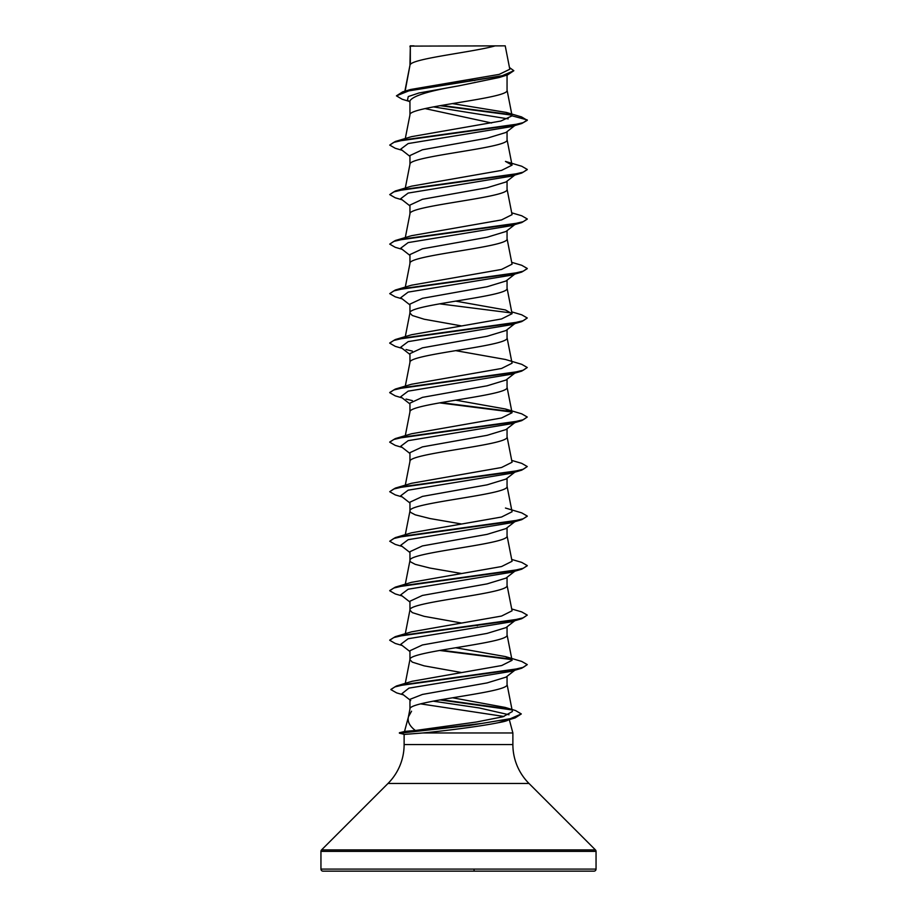 <?xml version="1.0" encoding="UTF-8"?>
<svg xmlns="http://www.w3.org/2000/svg" width="917" height="917" viewBox="0 0 917 917"><rect width="100%" height="100%" fill="white"/><g stroke="black" fill="none" stroke-linecap="round" stroke-linejoin="round"><path stroke-width="1.38" d="M495.249 45.85C473.63 52.051 414.369 58.252 410.323 64.465L410.323 46.114L505.221 45.85L509.806 69.245L499.169 74.392L410.644 89.488L402.666 91.86L501.599 75.996L513.841 70.712L509.474 67.549M388.006 783.462L321.558 849.91A2.063 2.063 0 0 0 320.95 851.377L320.95 869.087A2.063 2.063 0 0 0 323.013 871.15L593.987 871.15A2.063 2.063 0 0 0 596.05 869.087L596.05 851.377A2.063 2.063 0 0 0 595.442 849.91L528.994 783.462L388.006 783.462A55.02 55.02 0 0 0 404.122 744.558L404.122 734.437L399.388 732.752L405.211 731.353L415.378 730.505C409.578 726.069 407.274 721.484 408.455 716.762L411.55 711.214M528.994 783.462A55.02 55.02 0 0 1 512.878 744.558L404.122 744.558M408.374 717.094L404.546 731.365L405.211 731.353L399.388 732.752M420.582 703.866L503.995 716.475M509.302 719.616L512.878 732.958L512.878 744.558M404.122 734.437L422.989 732.958L512.878 732.958M514.827 670.247L506.001 677.136L487.099 682.913L422.473 694.433L409.945 699.339L409.945 709.059M507.055 676.322L507.055 684.426C510.058 692.679 406.942 700.932 409.945 709.185M410.323 46.114L409.945 65.325M405.142 91.127L409.945 65.451M409.005 101.317L402.139 99.231L396.431 95.849L409.544 90.588L507.709 74.839L499.203 77.498L458.5 85.9C429.007 90.898 412.822 95.884 409.945 100.87L409.945 114.969C406.942 106.716 510.058 98.463 507.055 90.21L507.055 75.034M405.303 138.536L409.945 114.969M514.827 125.549L506.001 132.449L487.076 138.215L422.428 149.78L409.945 155.558L409.945 164.361M507.055 131.612L507.055 139.728C510.058 147.981 406.942 156.234 409.945 164.487M514.827 175.067L506.001 181.967L487.053 187.744L422.416 199.298L409.945 205.076L409.945 213.879M507.055 181.13L507.055 189.246C510.058 197.499 406.942 205.752 409.945 214.005M514.827 224.585L506.001 231.474L487.076 237.251L422.428 248.816L409.945 254.594L409.945 263.523C406.942 255.27 510.058 247.017 507.055 238.764L507.055 230.648M405.303 287.09L409.945 263.523M516.282 272.957L506.001 280.992L487.065 286.769L422.416 298.334L409.945 304.112L409.945 312.915M507.055 280.178L507.055 288.282C510.058 296.535 406.942 304.788 409.945 313.041L412.318 315.517L424.17 319.231L461.343 325.879M514.827 323.621L506.001 330.521L487.053 336.298L422.416 347.852L409.945 353.63L409.945 362.433M507.055 329.696L507.055 337.8C510.058 346.053 406.942 354.306 409.945 362.559M514.827 373.139L506.001 380.028L487.076 385.805L422.439 397.37L409.945 403.148L409.945 411.951M507.055 379.214L507.055 387.318C510.058 395.571 406.942 403.824 409.945 412.077M514.827 422.657L506.001 429.557L487.053 435.334L422.416 446.888L409.945 452.666L409.945 461.469M507.055 428.732L507.055 436.836C510.058 445.089 406.942 453.342 409.945 461.595M514.827 472.175L506.001 479.064L487.053 484.852L422.428 496.406L409.945 502.184L409.945 511.113L410.541 512.351L415.241 514.827L429.958 518.541L461.343 523.951M507.055 478.238L507.055 486.354C510.058 494.607 406.942 502.86 409.945 511.113L405.303 534.68M516.282 520.547L506.001 528.582L487.053 534.37L422.428 545.924L409.945 551.702L409.945 560.631L410.541 561.869L415.241 564.345L429.958 568.059L461.343 573.469M507.055 527.756L507.055 535.872C510.058 544.125 406.942 552.378 409.945 560.631L405.303 584.198M514.827 571.211L506.001 578.111L487.065 583.888L422.416 595.442L409.945 601.22L409.945 610.023M507.055 577.274L507.055 585.39C510.058 593.643 406.942 601.896 409.945 610.149L412.318 612.625L424.17 616.339L461.343 622.987M514.827 620.729L506.001 627.618L487.087 633.395L422.439 644.96L409.945 650.738L409.945 659.541M507.055 626.804L507.055 634.908C510.058 643.161 406.942 651.414 409.945 659.667L412.318 662.143L424.17 665.857L461.343 672.505M469.378 79.607L474.834 80.536M425.018 108.584L491.604 122.981M476.061 625.44L477.47 625.692M508.178 118.878L433.397 106.876M409.945 102.051L407.48 100.113L408.271 96.56L418.897 93.007L458.5 85.9M511.858 115.152L440 105.673M507.709 74.839L513.841 70.712M409.945 46.744L410.208 45.85L413.98 45.85M409.945 156.383L400.718 149.162L408.157 143.556L510.941 126.706L521.739 123.52L527.275 120.333L521.567 116.918L506.31 112.424L452.356 103.587M511.388 114.659L441.364 105.432M396.431 95.849L402.666 91.86M512.087 115.851L500.842 121.044L411.515 136.656L395.273 141.493L511.789 125.32L523.286 122.614L527.275 119.921L512.087 115.851L506.31 112.424M415.378 730.505L476.336 722.023L502.952 716.773L512.385 711.523L507.032 684.174M521.303 713.942L515.194 717.873L469.275 725.519L400.053 733.164L482.353 723.353L510.551 718.641L521.303 713.942L515.572 710.56L505.221 707.431L452.528 697.78M505.473 656.595L521.727 661.432L527.275 664.619L523.355 667.289L512.03 669.972L396.362 686.019L412.077 681.285L501.702 665.536L512.064 660.32L505.473 656.595L455.657 647.746M511.697 608.957L521.727 611.914L527.275 615.101L523.286 617.794L511.789 620.5L395.261 636.673L411.527 631.836L501.53 616.064L512.064 610.802L507.032 585.138M511.697 559.439L521.727 562.396L527.275 565.583L523.286 568.276L511.778 570.982L395.261 587.155L411.527 582.318L501.542 566.546L512.064 561.284L507.032 535.62M505.462 508.041L521.739 512.878L527.275 516.065L523.286 518.758L511.778 521.464L395.261 537.637L411.527 532.8L501.53 517.028L512.064 511.766L507.032 486.102M511.697 460.403L521.739 463.36L527.275 466.547L523.286 469.24L511.789 471.946L395.273 488.119L411.527 483.282L501.519 467.51L512.053 462.248M505.473 409.005L521.739 413.842L527.275 417.029L523.286 419.722L511.801 422.416L395.273 438.601L411.527 433.764L501.519 417.992L512.064 412.73L505.473 409.005L455.657 400.156M455.657 350.638L505.473 359.487L521.739 364.324L527.275 367.511L523.286 370.204L511.801 372.898L395.273 389.083L411.527 384.246L501.542 368.474L512.064 363.212L507.032 337.548M511.697 311.849L521.727 314.806L527.275 317.993L523.286 320.686L511.789 323.38L395.261 339.565L411.527 334.728L501.542 318.956L512.064 313.694L505.473 309.969L455.657 301.12M511.697 262.331L521.727 265.288L527.275 268.475L523.286 271.168L511.789 273.874L395.261 290.047L411.538 285.21L501.542 269.438L512.064 264.176L507.032 238.512M511.697 212.813L521.727 215.77L527.275 218.957L523.286 221.65L511.778 224.356L395.261 240.529L411.527 235.692L501.519 219.92L512.064 214.658L507.032 188.994M505.473 161.415L521.739 166.252L527.275 169.439L523.286 172.132L511.778 174.838L395.261 191.011L411.527 186.174L501.519 170.402L512.064 165.14L505.462 161.415M509.095 718.848C509.325 720.143 505.76 721.415 498.389 722.676C481.448 726.23 444.905 730.826 422.989 732.958M516.237 173.966L510.941 176.224L408.157 193.074L400.718 198.691L409.945 205.901M527.252 219.163L521.739 222.556L510.952 225.742L408.157 242.592L400.718 248.209L409.945 255.419M516.237 273.002L515.239 273.621M527.252 268.681L521.727 272.074L510.941 275.26L408.157 292.11L400.718 297.727L409.945 304.925M516.237 322.52L515.239 323.139M527.275 317.993L521.727 321.592L510.941 324.778L408.157 341.628L400.718 347.234L409.945 354.443M406.059 349.537L412.375 351.119M527.275 367.511L521.727 371.11L510.941 374.296L408.157 391.146L400.718 396.752L409.945 403.961M406.048 399.055L412.375 400.637M527.275 417.029L521.739 420.628L510.941 423.814L408.168 440.664L400.718 446.27L409.945 453.491M527.275 466.547L521.739 470.146L510.941 473.332L408.157 490.182L400.718 495.799L409.945 503.009M516.237 520.592L515.239 521.211M527.252 516.271L521.739 519.664L510.941 522.85L408.157 539.7L400.718 545.317L409.945 552.527M527.252 565.789L521.739 569.182L510.952 572.368L408.157 589.218L400.718 594.835L409.945 602.045M527.275 615.101L521.727 618.7L510.941 621.886L408.157 638.736L400.718 644.353L409.945 651.551M527.275 664.619L521.727 668.218L510.941 671.404L408.948 688.117L401.91 693.688L410.713 700.542M433.076 701.15L479.201 707.947L508.992 714.756M508.729 719.455L498.389 722.676M521.739 123.52L405.211 139.693L393.714 142.399L389.725 145.092L395.273 148.279L402.173 150.308M527.252 169.645L521.739 173.038L405.222 189.211L393.714 191.917L389.725 194.61L395.273 197.797L402.173 199.826M521.739 222.556L405.222 238.729L393.714 241.435L389.725 244.128L395.261 247.315L402.173 249.344M521.727 272.074L405.211 288.259L393.714 290.953L389.725 293.646L395.261 296.833L402.173 298.862M439.53 303.825L511.72 312.995M521.727 321.592L405.199 337.777L393.714 340.471L389.725 343.164L395.261 346.351L402.173 348.38M521.727 371.11L405.211 387.295L393.714 389.989L389.725 392.682L395.261 395.869L402.173 397.898M439.53 402.861L511.709 412.031M521.739 420.628L405.211 436.801L393.714 439.507L389.725 442.2L395.273 445.387L402.173 447.416M521.739 470.146L405.222 486.319L393.714 489.025L389.725 491.718L395.273 494.905L402.173 496.934M521.739 519.664L405.222 535.837L393.714 538.543L389.725 541.236L395.273 544.423L402.173 546.452M521.739 569.182L405.222 585.355L393.714 588.061L389.725 590.754L395.261 593.941L402.173 595.97M521.727 618.7L405.211 634.885L393.714 637.579L389.725 640.272L395.261 643.459L402.173 645.488M439.53 650.451L511.709 659.621M521.727 668.218L406.036 684.265L394.768 686.936L390.894 689.618L396.66 692.897L403.446 694.88M439.896 699.9L510.861 709.769M395.273 141.493L389.725 145.092M395.261 191.011L389.725 194.61M395.261 240.529L389.725 244.128M395.261 290.047L389.725 293.646M395.261 339.565L389.748 342.958M395.273 389.083L389.748 392.476M440.939 402.609L511.205 411.527M395.273 438.601L389.748 441.994M395.273 488.119L389.725 491.718M395.261 537.637L389.725 541.236M395.261 587.155L389.748 590.548M395.261 636.673L389.748 640.066M440.939 650.199L511.205 659.117M396.362 686.019L390.917 689.412M441.272 699.66L509.623 709.093M474.421 871.15L474.032 870.21L474.421 871.15L469.951 871.15M400.099 871.15L402.265 871.15M399.388 733.164L404.787 734.448M596.05 869.087L320.95 869.087M596.05 851.377L320.95 851.377M595.442 849.91L321.558 849.91M405.28 683.371L409.968 659.415M512.064 660.32L507.032 634.656M405.303 633.716L409.968 609.897M405.303 485.162L409.968 461.343M512.064 462.248L507.032 436.584M405.303 435.644L409.968 411.825M512.064 412.73L507.032 387.066M405.303 386.126L409.968 362.307M405.303 336.608L409.968 312.789M512.064 313.694L507.032 288.03M405.303 237.572L409.968 213.753M405.303 188.054L409.968 164.235M512.064 165.14L507.032 139.476M512.064 115.645L507.032 89.958M404.867 91.207L409.968 65.199M409.968 708.933L408.306 717.426M510.941 176.224L521.739 173.038M504.247 721.14L515.194 717.873"/></g></svg>
